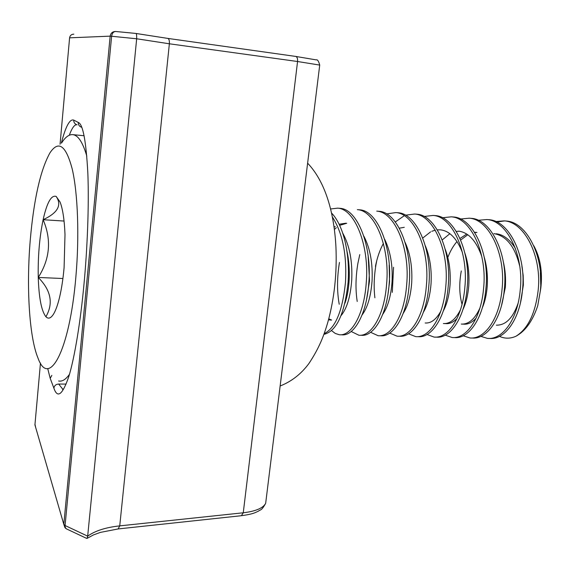 <?xml version="1.0" encoding="UTF-8"?>
<svg xmlns="http://www.w3.org/2000/svg" width="570" height="570" viewBox="0 0 570 570"><rect width="100%" height="100%" fill="white"/><g stroke="black" fill="none" stroke-linecap="round" stroke-linejoin="round"><path stroke-width="0.85" d="M61.318 143.17C65.643 126.412 69.775 118.724 73.722 120.106L78.254 122.422C82.892 123.996 86.084 140.868 87.837 173.038C89.148 205.442 87.288 249.852 83.911 284.993C80.619 320.333 74.805 357.169 68.756 376.72C62.444 394.917 57.485 398.715 53.879 388.134L50.196 378.345L47.709 368.541M66.092 384.08L58.689 384.052L62.992 389.474M86.555 538.351L87.082 538.386L87.673 536.163C94.969 530.848 105.657 527.414 119.736 525.875L169.361 43.79L136.672 38.774L111.62 36.252L65.073 525.511L87.673 536.163L136.672 38.774C136.743 35.098 136.465 33.316 135.845 33.438L115.539 31.471C112.511 31.564 110.723 33.124 110.167 36.145L69.59 37.834L60.064 144.253M76.558 124.68C74.257 124.851 71.834 128.364 69.305 135.218M40.47 363.04L34.927 424.885L63.812 524.372L110.167 36.145L111.62 36.252C112.133 33.117 113.53 31.528 115.81 31.493L135.803 33.431M86.555 538.344L66.227 528.775L65.215 527.328L65.073 525.511L63.812 524.372L64.944 527.635L65.928 528.54M75.86 277.063C79.458 236.536 77.876 193.543 72.283 169.269C65.985 145.293 58.503 139.871 49.861 153.009C40.363 170.309 33.822 199.393 30.238 240.269C26.306 286.667 29.184 336.849 37.962 357.996C48.749 388.498 69.561 351.619 75.86 277.063M61.66 142.878C65.407 136.971 69.191 134.228 73.017 134.67C78.268 135.425 82.871 142.593 86.825 156.18M64.096 267.579L65.001 234.612C64.41 219.835 62.771 208.983 60.085 202.058L56.188 196.443C51.336 194.755 46.975 202.514 43.113 219.714C39.465 237.469 37.848 256.714 38.254 277.455C38.924 297.946 41.475 311.035 45.913 316.728C48.315 319.236 50.865 318.345 53.559 314.056C55.732 310.472 57.727 304.9 59.551 297.355C61.581 288.783 63.092 278.858 64.096 267.579M533.784 245.698C540.303 257.718 542.654 271.776 540.845 287.857L540.246 291.662M540.845 287.857L540.36 272.595M520.446 302.912L523.374 284.986L523.174 275.431L521.906 266.304M515.408 248.463C509.787 239.4 503.367 234.505 496.128 233.771M519.584 265.613C514.831 246.468 506.295 235.802 493.955 233.614M501.493 305.67L505.341 287.316C505.961 278.01 505.227 269.304 503.146 261.181M476.947 232.446L474.782 232.56M467.778 234.74L460.71 240.02M476.456 232.382L474.611 232.289M466.73 234.042L460.04 238.46M457.019 241.509C453.271 245.848 450.207 251.156 447.813 257.448M482.334 307.8C484.906 301.815 486.531 294.704 487.207 286.461C487.877 275.723 486.851 265.848 484.115 256.821M459.199 231.192L456.356 231.42M449.873 233.7L442.249 239.906M481.714 256.315C476.299 240.918 468.618 232.524 458.679 231.128M462.933 309.538C466.053 303.119 467.999 295.139 468.782 285.591C469.502 273.593 468.177 262.699 464.807 252.902M462.377 252.432C456.898 238.545 449.652 231.021 440.631 229.86L437.361 229.838M435.28 230.166L431.832 231.292M430.621 231.862L422.783 238.018M443.275 311.035C446.923 304.266 449.189 295.495 450.065 284.708C450.82 271.527 449.21 259.699 445.213 249.24M423.353 312.317C427.514 305.292 430.072 295.787 431.034 283.803C431.832 269.482 429.93 256.806 425.327 245.777M404.28 227.33L399.356 228.171M383.382 243.497C379.869 249.867 377.226 257.483 375.445 266.347M403.161 313.422C407.814 306.218 410.657 296.037 411.697 282.891C412.516 267.451 410.336 253.978 405.149 242.464M382.705 314.348C387.814 307.066 390.927 296.272 392.039 281.965C392.873 265.406 390.414 251.178 384.665 239.279M387.906 294.669L389.559 281.844L389.182 264.964M361.971 315.11C367.507 307.864 370.87 296.5 372.053 281.017C372.894 263.34 370.172 248.399 363.874 236.201M346.703 223.283L339.663 225.342M336.321 227.665L334.369 229.468M366.546 299.706L369.531 280.896L368.199 256.863M346.011 223.191L339.136 224.238M335.189 226.482L334.084 227.344M340.974 315.716C346.895 308.605 350.479 296.721 351.726 280.055C352.566 261.238 349.588 245.627 342.777 233.215M345 303.097C347.23 296.649 348.619 288.926 349.161 279.934C349.638 269.353 348.861 259.542 346.831 250.508M496.37 325.156C505.69 325.328 512.929 318.046 518.087 303.304M461.301 270.935C459.028 283.219 459.27 294.369 462.042 304.394M463.538 324.152C467.863 324.594 472.031 322.606 476.05 318.174M463.004 324.138L461.315 324.088C468.675 324.444 474.874 319.093 479.926 308.035M460.496 309.738C455.622 319.371 449.922 323.967 443.389 323.539L445.64 323.603C449.509 324.024 453.278 322.349 456.955 318.587M425.177 322.983C430.97 323.454 436.178 319.528 440.802 311.206M328.762 318.844L331.64 320.048M328.505 319.806L331.084 320.105M504.243 220.875L506.402 221.039C526.758 222.108 544.493 256.778 540.289 291.242L537.717 305.791C532.636 321.003 525.348 331.17 515.857 336.293C527.77 328.968 535.18 313.92 538.073 291.135C542.269 256.642 524.564 221.944 504.258 220.875L495.822 221.516M504.635 220.918L496.855 221.987M324.18 333.635C335.459 328.099 342.556 310.964 345.484 282.228C346.98 254.655 342.591 232.866 332.317 216.864M323.924 334.348C336.557 331.37 344.615 314.041 348.092 282.349C350.058 253.8 343.66 225.485 331.505 212.988M331.533 330.614L335.267 333.436L339.257 334.74C351.284 336.357 364.066 314.604 366.218 283.19C369.652 245.969 354.846 208.912 337.668 208.15L330.557 208.969M341.266 334.782L341.722 334.797C353.799 336.421 366.624 314.69 368.783 283.304C372.231 246.126 357.383 209.105 340.155 208.335L337.661 208.15M351.27 331.519L358.829 335.217C371.248 336.841 384.38 315.274 386.595 284.131C390.129 247.238 374.953 210.451 357.376 209.653M360.895 335.267L361.252 335.281C373.721 336.899 386.895 315.36 389.125 284.245C392.666 247.394 377.447 210.643 359.812 209.838L357.362 209.653M370.692 332.346L378.081 335.694C390.892 337.312 404.358 315.937 406.638 285.057C410.265 248.484 394.732 211.976 376.763 211.135M380.219 335.744L380.468 335.751C393.321 337.369 406.83 316.015 409.125 285.171C412.758 248.634 397.176 212.161 379.164 211.313L376.749 211.135M389.802 333.122L397.041 336.165C410.208 337.775 424.002 316.585 426.353 285.969C430.072 249.703 414.183 213.465 395.837 212.589L386.659 213.9M359.77 254.605L357.875 263.44C355.616 277.12 355.395 289.795 357.219 301.466M399.235 336.214L399.385 336.222C412.602 337.832 426.438 316.671 428.79 286.083C432.523 249.86 416.592 213.65 398.202 212.774M408.619 333.856L415.694 336.621C429.224 338.238 443.332 317.226 445.74 286.867C449.545 250.907 433.321 214.933 414.618 214.028L405.569 215.189M404.33 215.688L395.338 221.915M376.856 260.205L376.022 264.423C374.02 276.265 373.642 287.38 374.889 297.768M418.01 336.678C431.576 338.295 445.726 317.305 448.141 286.981C451.953 251.057 435.694 215.118 416.948 214.206M427.144 334.54L434.062 337.077C447.934 338.687 462.341 317.853 464.807 287.75C468.697 252.097 452.153 216.379 433.107 215.439L424.187 216.472M434.062 337.077L436.342 337.134C450.25 338.744 464.7 317.932 467.172 287.857C471.069 252.239 454.49 216.564 435.395 215.61M445.377 335.196L452.153 337.518C466.353 339.129 481.051 318.473 483.567 288.62C487.535 253.258 470.692 217.804 451.305 216.828L442.512 217.747M454.454 337.583C468.683 339.129 483.367 318.509 485.889 288.726C489.872 253.401 472.986 217.982 453.563 216.999M463.332 335.815L469.958 337.96C484.479 339.563 499.455 319.086 502.028 289.467C506.075 254.405 488.932 219.208 469.224 218.196L460.553 219.015M472.266 338.024C486.809 339.52 501.743 319.086 504.315 289.574C508.376 254.548 491.19 219.379 471.447 218.367M481.016 336.414L487.5 338.395C502.327 339.991 517.574 319.685 520.196 290.308C524.322 255.531 506.887 220.583 486.873 219.543L478.323 220.269M487.5 338.395L489.673 338.445C504.536 340.048 519.819 319.756 522.448 290.415C526.58 255.673 509.11 220.754 489.06 219.714L486.866 219.543M339.456 262.442C336.984 277.633 336.913 291.576 339.228 304.266M393.585 267.252L392.288 292.367M515.857 336.293C510.314 338.73 504.892 338.772 499.605 336.421M69.447 374.355C65.721 379.556 62.116 381.765 58.625 380.995M56.188 196.443C62.08 205.193 57.72 212.952 43.113 219.714C51.663 239.635 50.046 258.88 38.254 277.455C51.015 290.322 53.566 303.411 45.913 316.728M64.068 221.053L43.113 219.714M62.914 278.516L38.254 277.455M58.689 384.052C55.981 384.223 54.378 385.584 53.879 388.134M87.082 538.379L93.43 534.931L100.377 532.401L118.104 528.946L119.736 525.875L243.262 512.786L297.561 61.51L169.361 43.79C169.554 40.655 169.034 38.867 167.794 38.404L135.916 33.459M167.872 38.418L295.73 56.43L316.208 59.886C317.469 59.358 318.644 61.09 319.727 65.087L297.561 61.51C297.768 58.589 297.155 56.893 295.73 56.43L167.794 38.404L135.845 33.438M118.361 528.917L241.388 515.707L243.262 512.786C255.688 511.29 263.155 508.134 265.67 503.303L266.133 499.577M319.692 65.343L265.67 503.303C261.181 511.376 260.796 509.153 258.21 511.283L254.719 512.822C253.792 513.157 250.971 514.375 241.68 515.679M34.977 424.308L35.625 427.286M73.815 34.179C71.428 34.257 70.017 35.475 69.59 37.834L69.59 37.869M51.842 375.388L50.196 378.345M73.722 120.106C73.694 122.5 74.82 124.082 77.093 124.851M81.702 127.302C79.373 126.497 78.225 124.873 78.254 122.422M63.149 389.346L62.493 389.346M307.629 163.184C326.175 182.642 334.227 214.541 335.93 246.903C337.077 273.294 334.376 298.402 327.836 322.242C324.216 334.44 319.863 347.052 308.933 363.496C301.181 373.97 291.591 381.472 280.141 385.997M73.017 134.67L84.089 135.731M395.829 212.589L398.195 212.774M414.611 214.028L416.934 214.199M433.093 215.439L435.387 215.61M451.298 216.828L453.549 216.999M469.217 218.196L471.44 218.367"/></g></svg>
